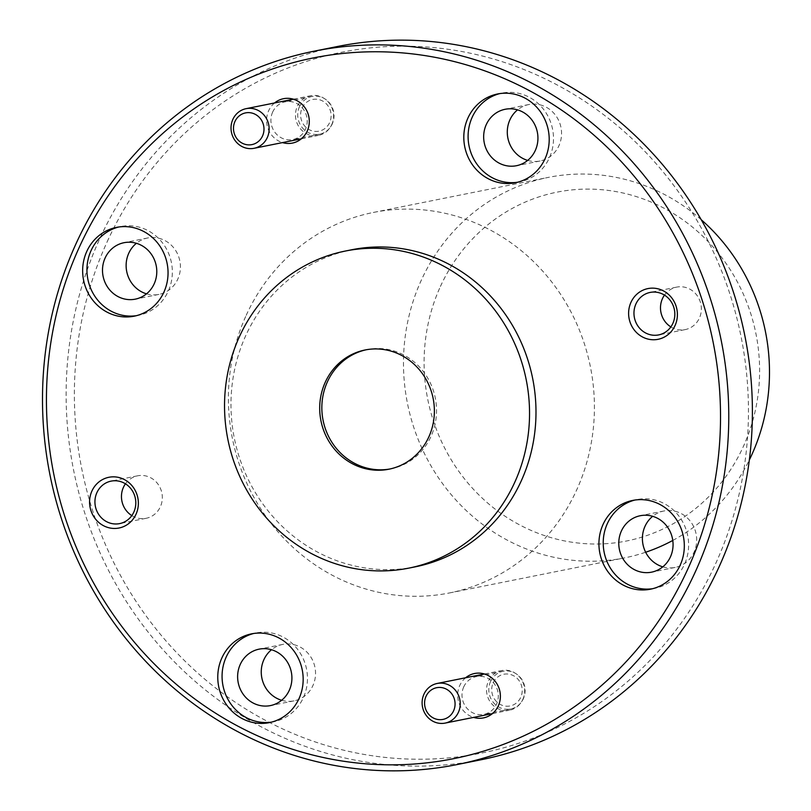 <?xml version="1.0" encoding="UTF-8"?>
<svg xmlns="http://www.w3.org/2000/svg" width="811" height="811" viewBox="0 0 811 811"><rect width="100%" height="100%" fill="white"/><g stroke="black" fill="none" stroke-linecap="round" stroke-linejoin="round"><path stroke-width="0.61" stroke-dasharray="4.05 3.04" d="M390.05 468.971A60.795 57.196 -101.3 0 0 391.135 468.768A60.795 57.196 -101.3 0 0 430.955 436.531A60.795 57.196 -101.3 0 0 424.214 372.715A60.795 57.196 -101.3 0 0 367.251 349.551A60.795 57.196 -101.3 0 0 366.177 349.774M440.414 286.476A177.852 167.34 78.7 0 1 664.016 208.194A177.852 167.34 78.7 0 1 743.292 446.638A177.852 167.34 78.7 0 1 519.679 524.92A177.852 167.34 78.7 0 1 440.414 286.476M701.211 219.7A194.022 182.556 -101.3 0 0 548.368 177.386A194.022 182.556 -101.3 0 0 421.274 280.271A194.022 182.556 -101.3 0 0 442.796 483.934A194.022 182.556 -101.3 0 0 624.592 557.877A194.022 182.556 -101.3 0 0 645.657 552.24M107.153 241.81A357.327 336.2 78.7 0 1 556.407 84.537A357.327 336.2 78.7 0 1 715.667 563.604A357.327 336.2 78.7 0 1 266.413 720.867A357.327 336.2 78.7 0 1 107.153 241.81M337.802 46.43A363.794 342.283 -101.3 0 0 99.5 239.326A363.794 342.283 -101.3 0 0 139.857 621.196A363.794 342.283 -101.3 0 0 480.72 759.836M274.564 102.967A22.637 21.299 -101.3 0 0 268.664 110.701A22.637 21.299 -101.3 0 0 282.502 142.594M272.689 112.009A19.241 18.106 -101.3 0 0 274.817 132.203A19.241 18.106 -101.3 0 0 292.852 139.533A19.241 18.106 -101.3 0 0 305.453 129.334A19.241 18.106 -101.3 0 0 303.314 109.14A19.241 18.106 -101.3 0 0 285.29 101.801A19.241 18.106 -101.3 0 0 272.689 112.009M299.482 106.636A19.241 18.106 -101.3 0 0 301.621 126.84A19.241 18.106 -101.3 0 0 319.646 134.17A19.241 18.106 -101.3 0 0 332.246 123.971A19.241 18.106 -101.3 0 0 330.118 103.767A19.241 18.106 -101.3 0 0 312.083 96.438A19.241 18.106 -101.3 0 0 299.482 106.636M465.656 677.763A22.637 21.299 -101.3 0 0 459.756 685.508A22.637 21.299 -101.3 0 0 473.594 717.4M463.77 686.805A19.241 18.106 -101.3 0 0 465.909 706.999A19.241 18.106 -101.3 0 0 483.934 714.339A19.241 18.106 -101.3 0 0 496.545 704.13A19.241 18.106 -101.3 0 0 494.406 683.937A19.241 18.106 -101.3 0 0 476.381 676.607A19.241 18.106 -101.3 0 0 463.77 686.805M490.574 681.443A19.241 18.106 -101.3 0 0 492.703 701.637A19.241 18.106 -101.3 0 0 510.737 708.966A19.241 18.106 -101.3 0 0 523.338 698.768A19.241 18.106 -101.3 0 0 521.199 678.574A19.241 18.106 -101.3 0 0 503.175 671.234A19.241 18.106 -101.3 0 0 490.574 681.443M670.849 326.904A21.664 20.387 -101.3 0 0 685.183 329.601A21.664 20.387 -101.3 0 0 699.376 318.115A21.664 20.387 -101.3 0 0 696.973 295.366A21.664 20.387 -101.3 0 0 676.668 287.114A21.664 20.387 -101.3 0 0 664.483 295.123M131.818 515.603A21.664 20.387 -101.3 0 0 146.152 518.29A21.664 20.387 -101.3 0 0 160.345 506.804A21.664 20.387 -101.3 0 0 157.942 484.066A21.664 20.387 -101.3 0 0 137.637 475.804A21.664 20.387 -101.3 0 0 125.441 483.812M136.38 315.692A45.274 42.598 -101.3 0 0 138.539 315.317A45.274 42.598 -101.3 0 0 168.191 291.311A45.274 42.598 -101.3 0 0 163.173 243.787A45.274 42.598 -101.3 0 0 120.748 226.543A45.274 42.598 -101.3 0 0 118.619 227.029M271.492 722.135A45.274 42.598 -101.3 0 0 273.662 721.76A45.274 42.598 -101.3 0 0 303.314 697.754A45.274 42.598 -101.3 0 0 298.286 650.24A45.274 42.598 -101.3 0 0 255.87 632.985A45.274 42.598 -101.3 0 0 253.731 633.472M652.652 588.705A45.274 42.598 -101.3 0 0 654.812 588.33A45.274 42.598 -101.3 0 0 684.464 564.334A45.274 42.598 -101.3 0 0 679.446 516.81A45.274 42.598 -101.3 0 0 637.03 499.556A45.274 42.598 -101.3 0 0 634.891 500.042M517.53 182.262A45.274 42.598 -101.3 0 0 519.689 181.887A45.274 42.598 -101.3 0 0 549.351 157.881A45.274 42.598 -101.3 0 0 544.323 110.367A45.274 42.598 -101.3 0 0 501.908 93.113A45.274 42.598 -101.3 0 0 499.769 93.6M415.242 566.838A161.683 152.123 78.7 0 1 263.747 505.212A161.683 152.123 78.7 0 1 245.814 335.49A161.683 152.123 78.7 0 1 351.731 249.758M246.199 315.337A194.022 182.556 78.7 0 1 373.303 212.462A194.022 182.556 78.7 0 1 555.089 286.405A194.022 182.556 78.7 0 1 576.621 490.067A194.022 182.556 78.7 0 1 449.517 592.942A194.022 182.556 78.7 0 1 267.731 519.01A194.022 182.556 78.7 0 1 246.199 315.337M527.677 160.406A28.78 27.077 -101.3 0 0 540.085 160.983A28.78 27.077 -101.3 0 0 558.931 145.727A28.78 27.077 -101.3 0 0 555.738 115.517A28.78 27.077 -101.3 0 0 528.772 104.548A28.78 27.077 -101.3 0 0 517.55 109.86M662.8 566.848A28.78 27.077 -101.3 0 0 675.198 567.426A28.78 27.077 -101.3 0 0 694.054 552.169A28.78 27.077 -101.3 0 0 690.86 521.96A28.78 27.077 -101.3 0 0 663.895 510.991A28.78 27.077 -101.3 0 0 652.673 516.303M281.64 700.278A28.78 27.077 -101.3 0 0 294.048 700.856A28.78 27.077 -101.3 0 0 312.904 685.599A28.78 27.077 -101.3 0 0 309.711 655.389A28.78 27.077 -101.3 0 0 282.745 644.421A28.78 27.077 -101.3 0 0 271.513 649.733M146.517 293.835A28.78 27.077 -101.3 0 0 158.926 294.413A28.78 27.077 -101.3 0 0 177.781 279.156A28.78 27.077 -101.3 0 0 174.588 248.947A28.78 27.077 -101.3 0 0 147.622 237.978A28.78 27.077 -101.3 0 0 136.4 243.29M672.775 540.45A194.022 182.556 -101.3 0 0 749.344 459.959M302.097 108.025A16.169 15.216 78.7 0 1 322.423 100.909A16.169 15.216 78.7 0 1 329.631 122.583A16.169 15.216 78.7 0 1 309.305 129.699A16.169 15.216 78.7 0 1 302.097 108.025M331.729 124.671A20.214 19.018 -101.3 0 0 329.489 103.453A20.214 19.018 -101.3 0 0 310.552 95.759A20.214 19.018 -101.3 0 0 297.313 106.474A20.214 19.018 -101.3 0 0 299.553 127.692A20.214 19.018 -101.3 0 0 318.49 135.386A20.214 19.018 -101.3 0 0 331.729 124.671M493.189 682.821A16.169 15.216 78.7 0 1 513.515 675.705A16.169 15.216 78.7 0 1 520.723 697.379A16.169 15.216 78.7 0 1 500.397 704.495A16.169 15.216 78.7 0 1 493.189 682.821M522.821 699.467A20.214 19.018 -101.3 0 0 520.581 678.26A20.214 19.018 -101.3 0 0 501.644 670.555A20.214 19.018 -101.3 0 0 488.404 681.27A20.214 19.018 -101.3 0 0 490.645 702.488A20.214 19.018 -101.3 0 0 509.582 710.193A20.214 19.018 -101.3 0 0 522.821 699.467M391.135 468.768L388.986 469.194M319.646 134.17L292.852 139.533M510.737 708.966L483.934 714.339M685.183 329.601L658.654 334.913M146.152 518.29L119.622 523.612M138.539 315.317L134.241 316.178M273.662 721.76L269.364 722.621M654.812 588.33L650.513 589.192M519.689 181.887L515.39 182.749M373.303 212.462L548.368 177.386M540.085 160.983L516.455 165.718M675.198 567.426L651.568 572.16M294.048 700.856L270.418 705.59M158.926 294.413L135.295 299.147M147.622 237.978L123.992 242.712M282.745 644.421L259.114 649.155M663.895 510.991L640.264 515.725M528.772 104.548L505.141 109.282M449.517 592.942L624.592 557.877M501.908 93.113L497.609 93.975M637.03 499.556L632.732 500.417M255.87 632.985L251.572 633.847M120.748 226.543L116.46 227.394M137.637 475.804L111.107 481.126M676.668 287.114L650.138 292.426M503.175 671.234L476.381 676.607M312.083 96.438L285.29 101.801M367.251 349.551L365.102 349.977M293.379 99.195L310.552 95.759M301.317 138.833L318.49 135.386M484.461 673.992L501.644 670.555M492.409 713.629L509.582 710.193"/><path stroke-width="1.22" d="M325.272 382.214A60.795 57.196 -101.3 0 0 332.023 446.03A60.795 57.196 -101.3 0 0 388.986 469.194A60.795 57.196 -101.3 0 0 428.806 436.967A60.795 57.196 -101.3 0 0 422.065 373.151A60.795 57.196 -101.3 0 0 365.102 349.977A60.795 57.196 -101.3 0 0 325.272 382.214M366.177 349.774A60.795 57.196 -101.3 0 0 327.421 381.778A60.795 57.196 -101.3 0 0 333.828 445.138A60.795 57.196 -101.3 0 0 390.05 468.971M749.344 459.959A194.022 182.556 -101.3 0 0 751.685 455.001A194.022 182.556 -101.3 0 0 701.211 219.7M687.748 569.19A357.327 336.2 -101.3 0 0 528.478 90.133A357.327 336.2 -101.3 0 0 79.225 247.396A357.327 336.2 -101.3 0 0 238.485 726.463A357.327 336.2 -101.3 0 0 687.748 569.19M75.869 244.06A363.794 342.283 78.7 0 1 314.171 51.164A363.794 342.283 78.7 0 1 655.035 189.804A363.794 342.283 78.7 0 1 695.402 571.674A363.794 342.283 78.7 0 1 457.09 764.57A363.794 342.283 78.7 0 1 116.226 625.93A363.794 342.283 78.7 0 1 75.869 244.06M457.09 764.57L480.72 759.836A363.794 342.283 -101.3 0 0 719.033 566.94A363.794 342.283 -101.3 0 0 678.665 185.07A363.794 342.283 -101.3 0 0 337.802 46.43L314.171 51.164M282.502 142.594A22.637 21.299 -101.3 0 0 307.217 131.088A22.637 21.299 -101.3 0 0 301.185 103.514A22.637 21.299 -101.3 0 0 274.564 102.967M473.594 717.4A22.637 21.299 -101.3 0 0 498.309 705.884A22.637 21.299 -101.3 0 0 492.277 678.32A22.637 21.299 -101.3 0 0 465.656 677.763M630.978 302.3A25.871 24.34 -101.3 0 0 642.505 336.981A25.871 24.34 -101.3 0 0 675.026 325.596A25.871 24.34 -101.3 0 0 663.499 290.916A25.871 24.34 -101.3 0 0 630.978 302.3M635.946 303.912A21.664 20.387 -101.3 0 0 638.358 326.661A21.664 20.387 -101.3 0 0 658.654 334.913A21.664 20.387 -101.3 0 0 672.846 323.427A21.664 20.387 -101.3 0 0 670.444 300.678A21.664 20.387 -101.3 0 0 650.138 292.426A21.664 20.387 -101.3 0 0 635.946 303.912M664.483 295.123A21.664 20.387 -101.3 0 0 662.475 298.6A21.664 20.387 -101.3 0 0 670.849 326.904M91.937 491A25.871 24.34 -101.3 0 0 103.473 525.68A25.871 24.34 -101.3 0 0 135.995 514.296A25.871 24.34 -101.3 0 0 124.468 479.615A25.871 24.34 -101.3 0 0 91.937 491M96.914 492.612A21.664 20.387 -101.3 0 0 99.317 515.35A21.664 20.387 -101.3 0 0 119.622 523.612A21.664 20.387 -101.3 0 0 133.815 512.116A21.664 20.387 -101.3 0 0 131.412 489.378A21.664 20.387 -101.3 0 0 111.107 481.126A21.664 20.387 -101.3 0 0 96.914 492.612M125.441 483.812A21.664 20.387 -101.3 0 0 123.444 487.299A21.664 20.387 -101.3 0 0 131.818 515.603M86.797 251.4A45.274 42.598 -101.3 0 0 91.825 298.924A45.274 42.598 -101.3 0 0 134.241 316.178A45.274 42.598 -101.3 0 0 163.893 292.173A45.274 42.598 -101.3 0 0 158.875 244.648A45.274 42.598 -101.3 0 0 116.46 227.394A45.274 42.598 -101.3 0 0 86.797 251.4M118.619 227.029A45.274 42.598 -101.3 0 0 91.096 250.538A45.274 42.598 -101.3 0 0 95.445 297.13A45.274 42.598 -101.3 0 0 136.38 315.692M221.92 657.853A45.274 42.598 -101.3 0 0 226.938 705.367A45.274 42.598 -101.3 0 0 269.364 722.621A45.274 42.598 -101.3 0 0 299.016 698.616A45.274 42.598 -101.3 0 0 293.998 651.101A45.274 42.598 -101.3 0 0 251.572 633.847A45.274 42.598 -101.3 0 0 221.92 657.853M253.731 633.472A45.274 42.598 -101.3 0 0 226.218 656.991A45.274 42.598 -101.3 0 0 230.567 703.573A45.274 42.598 -101.3 0 0 271.492 722.135M603.07 524.423A45.274 42.598 -101.3 0 0 608.098 571.937A45.274 42.598 -101.3 0 0 650.513 589.192A45.274 42.598 -101.3 0 0 680.176 565.186A45.274 42.598 -101.3 0 0 675.147 517.671A45.274 42.598 -101.3 0 0 632.732 500.417A45.274 42.598 -101.3 0 0 603.07 524.423M634.891 500.042A45.274 42.598 -101.3 0 0 607.368 523.561A45.274 42.598 -101.3 0 0 611.727 570.143A45.274 42.598 -101.3 0 0 652.652 588.705M467.957 117.98A45.274 42.598 -101.3 0 0 472.975 165.495A45.274 42.598 -101.3 0 0 515.39 182.749A45.274 42.598 -101.3 0 0 545.053 158.743A45.274 42.598 -101.3 0 0 540.025 111.219A45.274 42.598 -101.3 0 0 497.609 93.975A45.274 42.598 -101.3 0 0 467.957 117.98M499.769 93.6A45.274 42.598 -101.3 0 0 472.245 117.119A45.274 42.598 -101.3 0 0 476.604 163.7A45.274 42.598 -101.3 0 0 517.53 182.262M239.367 336.788A161.683 152.123 78.7 0 1 345.283 251.055A161.683 152.123 78.7 0 1 496.778 312.671A161.683 152.123 78.7 0 1 514.711 482.393A161.683 152.123 78.7 0 1 408.805 568.126A161.683 152.123 78.7 0 1 257.31 506.51A161.683 152.123 78.7 0 1 239.367 336.788M345.283 251.055L351.731 249.758A161.683 152.123 78.7 0 1 503.215 311.373A161.683 152.123 78.7 0 1 521.159 481.105A161.683 152.123 78.7 0 1 415.242 566.838L408.805 568.126M535.301 150.461A28.78 27.077 78.7 0 1 516.455 165.718A28.78 27.077 78.7 0 1 489.489 154.749A28.78 27.077 78.7 0 1 486.296 124.539A28.78 27.077 78.7 0 1 505.141 109.282A28.78 27.077 78.7 0 1 532.107 120.251A28.78 27.077 78.7 0 1 535.301 150.461M517.55 109.86A28.78 27.077 -101.3 0 0 509.926 119.805A28.78 27.077 -101.3 0 0 527.677 160.406M670.423 556.904A28.78 27.077 78.7 0 1 651.568 572.16A28.78 27.077 78.7 0 1 624.602 561.192A28.78 27.077 78.7 0 1 621.408 530.982A28.78 27.077 78.7 0 1 640.264 515.725A28.78 27.077 78.7 0 1 667.23 526.694A28.78 27.077 78.7 0 1 670.423 556.904M652.673 516.303A28.78 27.077 -101.3 0 0 645.039 526.248A28.78 27.077 -101.3 0 0 662.8 566.848M289.274 690.333A28.78 27.077 78.7 0 1 270.418 705.59A28.78 27.077 78.7 0 1 243.452 694.621A28.78 27.077 78.7 0 1 240.259 664.412A28.78 27.077 78.7 0 1 259.114 649.155A28.78 27.077 78.7 0 1 286.08 660.124A28.78 27.077 78.7 0 1 289.274 690.333M271.513 649.733A28.78 27.077 -101.3 0 0 263.889 659.678A28.78 27.077 -101.3 0 0 281.64 700.278M154.151 283.891A28.78 27.077 78.7 0 1 135.295 299.147A28.78 27.077 78.7 0 1 108.329 288.179A28.78 27.077 78.7 0 1 105.136 257.969A28.78 27.077 78.7 0 1 123.992 242.712A28.78 27.077 78.7 0 1 150.958 253.681A28.78 27.077 78.7 0 1 154.151 283.891M136.4 243.29A28.78 27.077 -101.3 0 0 128.767 253.235A28.78 27.077 -101.3 0 0 146.517 293.835M645.657 552.24A194.022 182.556 -101.3 0 0 672.775 540.45M262.511 136.035A16.169 15.216 -101.3 0 0 255.303 114.351A16.169 15.216 -101.3 0 0 234.967 121.468A16.169 15.216 -101.3 0 0 242.175 143.152A16.169 15.216 -101.3 0 0 262.511 136.035M232.869 119.379A20.214 19.018 78.7 0 1 246.108 108.664A20.214 19.018 78.7 0 1 265.045 116.368A20.214 19.018 78.7 0 1 267.285 137.586A20.214 19.018 78.7 0 1 254.056 148.301A20.214 19.018 78.7 0 1 235.119 140.597A20.214 19.018 78.7 0 1 232.869 119.379M453.592 710.831A16.169 15.216 -101.3 0 0 446.385 689.157A16.169 15.216 -101.3 0 0 426.059 696.274A16.169 15.216 -101.3 0 0 433.267 717.948A16.169 15.216 -101.3 0 0 453.592 710.831M423.96 694.186A20.214 19.018 78.7 0 1 437.2 683.46A20.214 19.018 78.7 0 1 456.137 691.165A20.214 19.018 78.7 0 1 458.377 712.382A20.214 19.018 78.7 0 1 445.138 723.098A20.214 19.018 78.7 0 1 426.201 715.393A20.214 19.018 78.7 0 1 423.96 694.186M246.108 108.664L293.379 99.195M254.056 148.301L301.317 138.833M437.2 683.46L484.461 673.992M445.138 723.098L492.409 713.629"/></g></svg>
